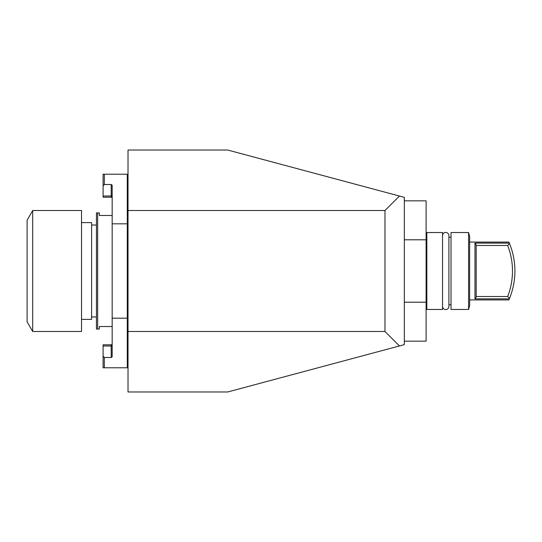<?xml version="1.0" encoding="UTF-8"?>
<svg xmlns="http://www.w3.org/2000/svg" width="542" height="542" viewBox="0 0 542 542"><rect width="100%" height="100%" fill="white"/><g stroke="black" fill="none" stroke-linecap="round" stroke-linejoin="round"><path stroke-width="0.81" d="M404.325 302.199L404.325 344.651L399.44 345.959L384.969 331.487L384.969 210.513L128.02 210.513L128.02 150.026L227.701 150.026L404.325 197.349L404.325 302.199L426.107 302.199L426.107 341.169L404.325 341.169M384.969 210.513L399.44 196.041M404.325 239.801L426.107 239.801L426.107 302.199M404.325 200.831L426.107 200.831L426.107 239.801M426.832 232.532L426.832 309.468L442.557 309.468L442.557 232.532L426.832 232.532L426.107 233.256M442.557 235.601L442.557 235.601A3.171 3.171 0 0 1 445.727 232.43A3.171 3.171 0 0 1 448.898 235.601L448.898 237.247L451.025 237.247M451.025 304.753L448.898 304.753L448.898 306.399A3.171 3.171 0 0 1 445.727 309.57A3.171 3.171 0 0 1 442.557 306.399M451.025 309.468L451.025 232.532L468.586 232.532L468.586 309.468L451.025 309.468M468.586 232.532L469.657 236.522L469.657 305.478L468.586 309.468M508.891 299.916L509.338 298.866L508.891 299.916L469.657 299.916M474.975 298.866L509.338 298.866L509.541 298.371A72.587 72.587 0 0 0 509.541 243.629L509.338 243.134L474.975 243.134L474.975 298.866L476.188 297.206L476.188 244.794L474.975 243.134M509.338 243.134L508.891 242.084L469.657 242.084M509.541 298.371L507.671 296.528A70.169 70.169 0 0 0 507.671 245.472L509.541 243.629M507.671 245.472L476.188 245.472M476.188 296.528L507.671 296.528M384.969 331.487L128.02 331.487L128.02 391.974L227.701 391.974L399.44 345.959M128.02 210.513L128.02 331.487M127.295 188.738L128.02 188.738M127.295 353.262L128.02 353.262M104.308 367.781L127.295 367.781L127.295 318.181L112.174 318.181L112.174 356.772L111.205 357.496L104.308 357.496L104.308 367.781L103.095 367.781L103.095 355.986L104.308 357.496M104.308 174.219L104.308 184.504L103.095 186.014L103.095 174.219L127.295 174.219L127.295 318.181M112.174 195.994L111.205 195.994L111.205 184.504L112.174 185.228L111.205 184.504L104.308 184.504M112.174 185.228L112.174 318.181M103.095 344.793L111.205 344.793A0.969 0.969 0 0 0 112.174 343.824A0.969 0.969 0 0 1 111.205 344.793L111.205 346.006L103.095 346.006L103.095 344.793M103.095 346.006L103.095 355.986M112.174 346.006L111.205 346.006L111.205 357.496L112.174 356.772M127.295 223.819L112.174 223.819M112.174 198.176A0.969 0.969 0 0 0 111.205 197.207L103.095 197.207L103.095 186.014M97.655 329.069L97.655 212.931L96.442 212.931L96.442 329.069L99.349 329.069L99.349 326.528L112.174 326.528M97.655 212.931L99.349 212.931L99.349 215.472L112.174 215.472M96.442 316.968L91.605 316.968M96.442 225.032L91.605 225.032M81.537 222.606L91.605 222.606L91.605 319.394L81.537 319.394M32.689 210.513L81.537 210.513L81.537 331.487L32.689 331.487L27.1 321.812L27.1 220.188L32.689 210.513L32.689 331.487M111.205 197.207L111.205 195.994L103.095 195.994M426.107 308.744L426.832 309.468M448.898 306.399L448.898 235.601"/></g></svg>

